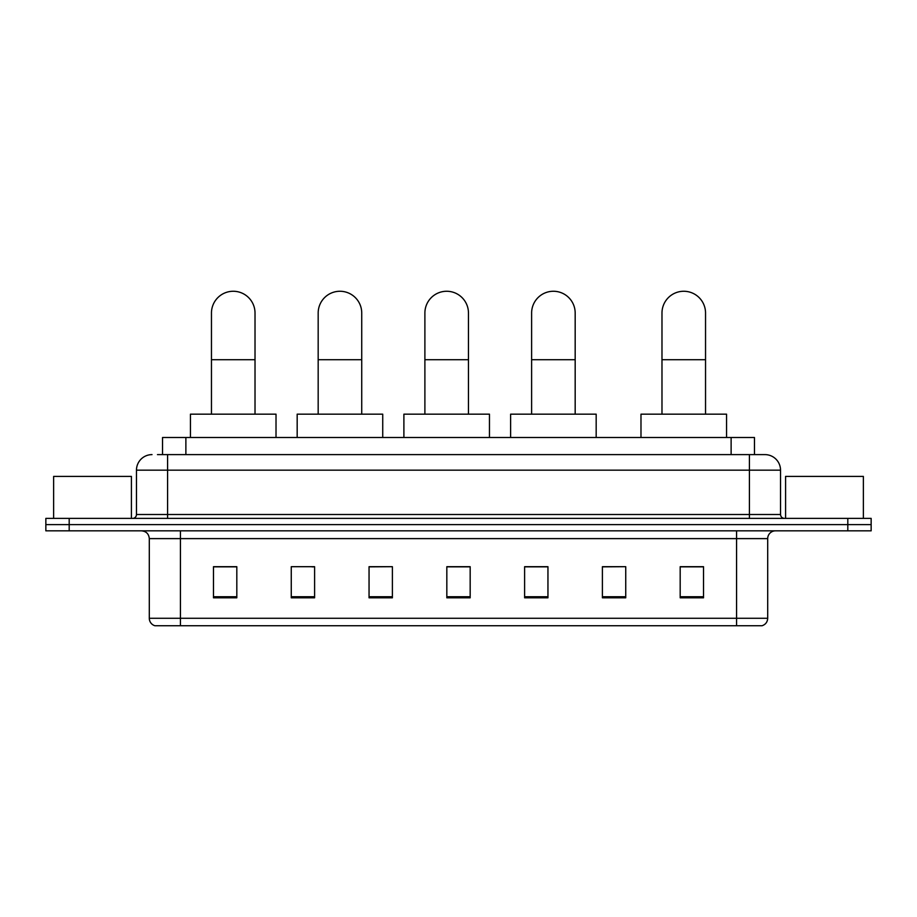 <?xml version="1.0" encoding="UTF-8"?>
<svg xmlns="http://www.w3.org/2000/svg" width="917" height="917" viewBox="0 0 917 917"><rect width="100%" height="100%" fill="white"/><g stroke="black" fill="none" stroke-linecap="round" stroke-linejoin="round"><path stroke-width="1.38" d="M162.538 454.614L162.538 437.501L754.462 437.501L754.462 454.614M157.827 454.614L764.973 454.614A15.555 15.555 0 0 1 780.527 470.169L780.527 514.506C780.734 516.844 782.041 518.139 784.425 518.392M157.472 454.614L167.582 454.614L167.582 470.169L136.473 470.169L136.473 514.506A3.886 3.886 0 0 1 132.575 518.392M152.027 454.614A15.555 15.555 0 0 0 136.473 470.169M69.188 518.392L45.85 518.392L45.85 524.616L69.188 524.616L45.85 524.616L45.85 530.84L69.188 530.84L69.188 524.616L847.812 524.616L69.188 524.616L69.188 518.392L847.812 518.392L847.812 524.616L871.15 524.616L847.812 524.616L847.812 530.84L69.188 530.84M847.812 530.84L871.15 530.84L871.15 518.392L847.812 518.392M780.527 470.169L749.418 470.169L749.418 454.614L764.973 454.614M767.701 618.276C767.483 622.001 765.615 624.488 762.096 625.738L736.58 625.738L736.58 618.276L767.701 618.276L767.701 538.623A7.783 7.783 0 0 1 775.473 530.84M736.58 625.738L154.904 625.738A7.783 7.783 0 0 1 149.299 618.276L149.299 538.623C148.841 533.889 146.25 531.298 141.527 530.84M703.522 597.815L703.522 566.695L680.185 566.695L680.185 597.815L703.522 597.815M625.738 597.815L625.738 566.695L602.4 566.695L602.4 597.815L625.738 597.815M547.953 597.815L547.953 566.695L524.616 566.695L524.616 597.815L547.953 597.815M236.815 597.815L236.815 566.695L213.478 566.695L213.478 597.815L236.815 597.815M314.6 597.815L314.6 566.695L291.262 566.695L291.262 597.815L314.6 597.815M392.384 597.815L392.384 566.695L369.047 566.695L369.047 597.815L392.384 597.815M470.169 597.815L470.169 566.695L446.831 566.695L446.831 597.815L470.169 597.815M625.738 566.695L602.4 566.855L625.738 566.695M392.384 566.695L369.047 566.855L392.384 566.695M311.952 566.855L314.6 566.855M525.395 566.855L547.953 566.855M470.169 566.855L446.831 566.855M236.815 566.855L213.478 566.855M703.522 566.855L680.185 566.855M131.418 518.392L131.418 476.393L53.633 476.393L53.633 518.392M211.46 414.163L211.46 313.041A21.779 21.779 0 0 1 233.239 291.262A21.779 21.779 0 0 1 255.018 313.041A21.779 21.779 0 0 0 233.239 291.262M255.018 414.163L255.018 313.041M276.017 437.501L276.017 414.163L190.449 414.163L190.449 437.501M318.176 414.163L318.176 313.041A21.779 21.779 0 0 1 339.955 291.262A21.779 21.779 0 0 1 361.734 313.041A21.779 21.779 0 0 0 339.955 291.262M361.734 414.163L361.734 313.041M382.733 437.501L382.733 414.163L297.177 414.163L297.177 437.501M424.892 414.163L424.892 313.041A21.779 21.779 0 0 1 446.682 291.262A21.779 21.779 0 0 1 468.461 313.041A21.779 21.779 0 0 0 446.682 291.262M468.461 414.163L468.461 313.041M489.46 437.501L489.46 414.163L403.893 414.163L403.893 437.501M531.619 414.163L531.619 313.041A21.779 21.779 0 0 1 553.398 291.262A21.779 21.779 0 0 1 575.177 313.041A21.779 21.779 0 0 0 553.398 291.262M575.177 414.163L575.177 313.041M596.176 437.501L596.176 414.163L510.62 414.163L510.62 437.501M661.982 414.163L661.982 313.041A21.779 21.779 0 0 1 683.761 291.262A21.779 21.779 0 0 1 705.54 313.041A21.779 21.779 0 0 0 683.761 291.262M705.54 414.163L705.54 313.041M726.551 437.501L726.551 414.163L640.983 414.163L640.983 437.501M863.367 518.392L863.367 476.393L785.582 476.393L785.582 518.392M185.876 454.614L185.876 437.501M731.124 454.614L731.124 437.501M167.582 518.392L167.582 514.506L780.527 514.506M136.473 514.506L167.582 514.506L167.582 470.169L749.418 470.169L749.418 518.392M736.58 530.84L736.58 538.623L149.299 538.623M767.701 538.623L736.58 538.623L736.58 618.276L180.42 618.276L180.42 625.738M149.299 618.276L180.42 618.276L180.42 530.84M470.169 596.726L446.831 596.726M392.384 596.726L369.047 596.726M314.6 596.726L291.262 596.726M236.815 596.726L213.478 596.726M547.953 596.726L524.616 596.726M625.738 596.726L602.4 596.726M703.522 596.726L680.185 596.726M211.46 359.716L255.018 359.716M318.176 359.716L361.734 359.716M424.892 359.716L468.461 359.716M531.619 359.716L575.177 359.716M661.982 359.716L705.54 359.716"/></g></svg>
